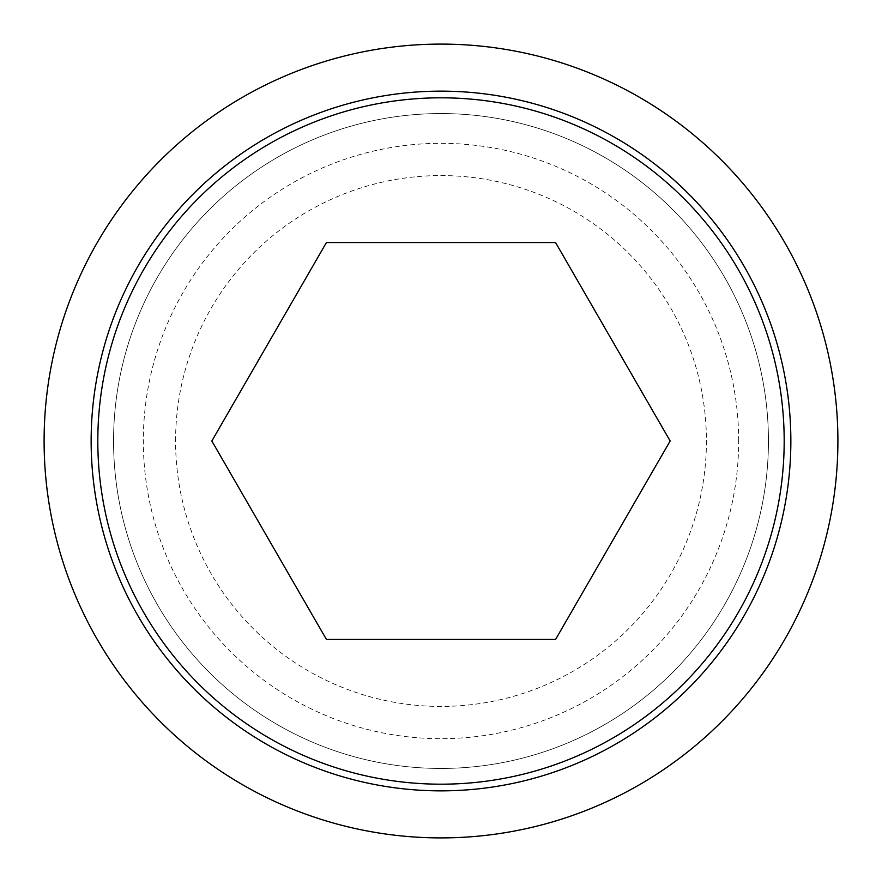 <?xml version="1.0" encoding="UTF-8"?>
<svg xmlns="http://www.w3.org/2000/svg" width="882" height="882" viewBox="0 0 882 882"><rect width="100%" height="100%" fill="white"/><g stroke="black" fill="none" stroke-linecap="round" stroke-linejoin="round"><path stroke-width="0.66" stroke-dasharray="4.41 3.31" d="M175.573 441A265.427 265.427 0 0 1 441 175.573A265.427 265.427 0 0 1 706.427 441A265.427 265.427 0 0 1 441 706.427A265.427 265.427 0 0 1 175.573 441M555.572 639.45L670.155 441L555.572 242.55L326.428 242.55L211.845 441L326.428 639.45L555.572 639.45M44.1 441A396.9 396.9 0 0 0 441 837.9A396.9 396.9 0 0 0 837.9 441A396.9 396.9 0 0 0 441 44.1A396.9 396.9 0 0 0 44.1 441M113.558 441A327.442 327.442 0 0 0 441 768.442A327.442 327.442 0 0 0 768.442 441A327.442 327.442 0 0 0 441 113.558A327.442 327.442 0 0 0 113.558 441A327.442 327.442 0 0 0 441 768.442A327.442 327.442 0 0 0 768.442 441A327.442 327.442 0 0 0 441 113.558A327.442 327.442 0 0 0 113.558 441M738.675 441A297.675 297.675 0 0 0 441 143.325A297.675 297.675 0 0 0 143.325 441A297.675 297.675 0 0 0 441 738.675A297.675 297.675 0 0 0 738.675 441"/><path stroke-width="1.32" d="M44.1 441A396.9 396.9 0 0 0 441 837.9A396.9 396.9 0 0 0 837.9 441A396.9 396.9 0 0 0 441 44.1A396.9 396.9 0 0 0 44.1 441M790.856 441A349.856 349.856 0 0 1 441 790.856A349.856 349.856 0 0 1 91.144 441A349.856 349.856 0 0 1 441 91.144A349.856 349.856 0 0 1 790.856 441M97.814 441A343.186 343.186 0 0 0 441 784.186A343.186 343.186 0 0 0 784.186 441A343.186 343.186 0 0 0 441 97.814A343.186 343.186 0 0 0 97.814 441M670.155 441L555.572 639.45L326.428 639.45L211.845 441L326.428 242.55L555.572 242.55L670.155 441"/></g></svg>
